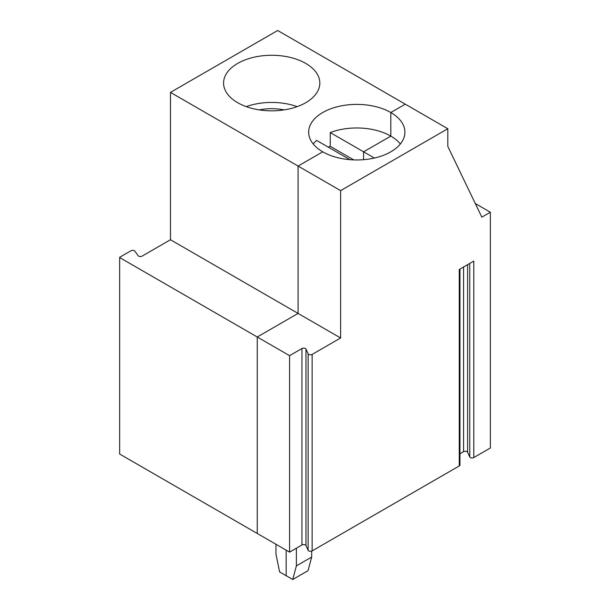 <?xml version="1.0" encoding="UTF-8"?>
<svg xmlns="http://www.w3.org/2000/svg" width="610" height="610" viewBox="0 0 610 610"><rect width="100%" height="100%" fill="white"/><g stroke="black" fill="none" stroke-linecap="round" stroke-linejoin="round"><path stroke-width="0.91" d="M459.97 453.756L463.585 451.674A2.409 1.388 180 0 1 467.611 452.292L469.761 456.943A2.409 1.388 180 0 0 473.787 457.569L490.349 448.007L490.349 212.234L481.839 217.152L447.809 146.415L447.809 128.733L340.616 190.625L340.616 337.978L312.145 354.418A2.409 1.388 180 0 1 308.119 353.792L305.968 349.141A2.409 1.388 0 0 0 301.942 348.523L289.575 355.66L119.651 257.557L119.651 454.031L257.245 533.468L257.245 336.994L298.077 313.418L340.616 337.978M400.358 143.96A48.129 27.785 0 0 0 390.812 136.106L363.59 151.821L363.59 159.683L363.59 151.821L374.357 158.036M353.769 159.904L330.246 146.324L330.246 132.568A48.129 27.785 0 0 1 390.812 136.106L390.812 112.53L405.276 104.173L447.809 128.733M275.964 544.272L275.964 554.101L279.609 571.921L286.166 575.71L286.166 550.167L286.166 575.71L292.731 579.5L308.042 570.663L311.695 557.044L311.695 551.097M340.616 190.625L298.077 166.065L298.077 313.418L257.245 336.994L257.245 533.468L289.575 552.134L301.942 544.997L301.942 348.523M330.246 132.568L363.59 151.821L390.812 136.106L390.812 112.53L405.276 104.173L277.664 30.5L170.464 92.384L298.077 166.065L322.751 151.821A48.129 27.785 0 0 0 375.196 157.845A48.129 27.785 0 0 0 404.91 132.172A48.129 27.785 0 0 0 390.812 112.53A48.129 27.785 0 0 0 338.367 106.506A48.129 27.785 0 0 0 308.652 132.172A48.129 27.785 0 0 0 322.751 151.821L298.077 166.065L298.077 313.418L170.464 239.745L142.054 256.147A2.409 1.388 180 0 1 138.127 255.697L134.917 251.198A2.409 1.388 0 0 0 130.99 250.748L120.277 256.932A2.409 1.388 0 0 0 119.651 257.557M473.787 457.569L473.787 261.095L459.269 269.475L459.269 465.949A2.409 1.388 0 0 0 459.97 464.965L459.97 269.071M312.145 354.418L312.145 550.891L459.269 465.949M490.349 212.234L475.297 203.549M312.145 550.891A2.409 1.388 180 0 1 308.119 550.266L305.968 545.614A2.409 1.388 0 0 0 301.942 544.997M292.731 579.5L296.376 565.889L311.695 557.044M296.376 565.889L296.376 548.207M289.575 552.134L289.575 355.66M170.464 92.384L170.464 239.745M297.169 106.636A48.129 27.785 0 0 0 246.242 106.636M284.115 109.899A37.294 21.533 0 0 0 259.303 109.899M330.246 146.324A48.129 27.785 0 0 0 328.241 147.132M349.972 159.683L316.636 140.43A48.129 27.785 0 0 0 313.204 143.96M237.679 102.701A48.129 27.785 0 0 0 290.124 108.725A48.129 27.785 0 0 0 319.831 83.059A48.129 27.785 0 0 0 271.709 55.274A48.129 27.785 0 0 0 223.58 83.059A48.129 27.785 0 0 0 237.679 102.701M463.585 266.989L463.585 451.674M469.761 263.413L469.761 456.943M467.611 264.664L467.611 452.292M305.968 545.614L305.968 349.141M308.119 353.792L308.119 550.266"/></g></svg>

